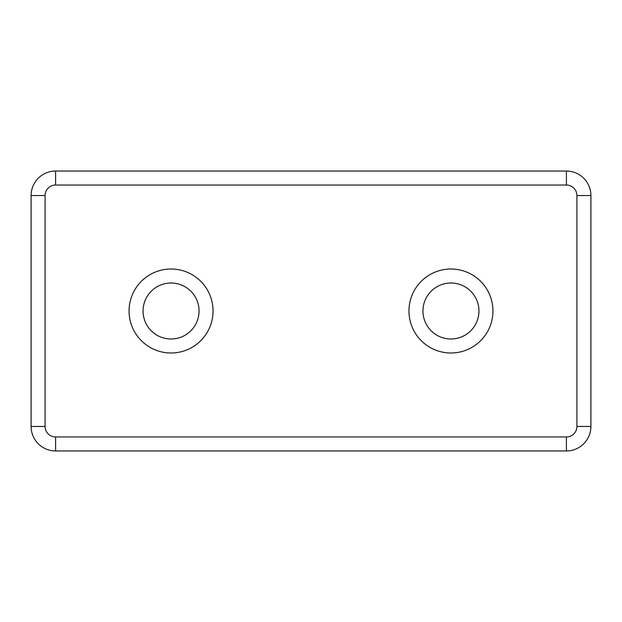 <?xml version="1.0" encoding="UTF-8"?>
<svg xmlns="http://www.w3.org/2000/svg" width="622" height="622" viewBox="0 0 622 622"><rect width="100%" height="100%" fill="white"/><g stroke="black" fill="none" stroke-linecap="round" stroke-linejoin="round"><path stroke-width="0.93" d="M31.1 426.459A24.491 24.491 0 0 0 55.591 450.95L566.409 450.95A24.491 24.491 0 0 0 590.9 426.459L590.9 195.541A24.491 24.491 0 0 0 566.409 171.05L55.591 171.05A24.491 24.491 0 0 0 31.1 195.541L31.1 426.459L45.095 426.459A10.496 10.496 0 0 0 55.591 436.955L566.409 436.955A10.496 10.496 0 0 0 576.905 426.459L576.905 195.541A10.496 10.496 0 0 0 566.409 185.045L55.591 185.045A10.496 10.496 0 0 0 45.095 195.541L45.095 426.459M450.95 269.015A41.985 41.985 0 0 1 487.314 331.993A41.985 41.985 0 0 1 414.586 331.993A41.985 41.985 0 0 1 450.95 269.015M171.05 269.015A41.985 41.985 0 0 1 207.414 331.993A41.985 41.985 0 0 1 134.686 331.993A41.985 41.985 0 0 1 171.05 269.015M450.95 283.01A27.99 27.99 0 0 1 475.192 324.995A27.99 27.99 0 0 1 426.708 324.995A27.99 27.99 0 0 1 450.95 283.01M171.05 283.01A27.99 27.99 0 0 1 195.292 324.995A27.99 27.99 0 0 1 146.808 324.995A27.99 27.99 0 0 1 171.05 283.01M55.591 450.95L55.591 436.955M576.905 195.541L590.9 195.541A24.491 24.491 0 0 0 566.409 171.05L566.409 185.045M566.409 436.955L566.409 450.95A24.491 24.491 0 0 0 590.9 426.459L576.905 426.459M55.591 185.045L55.591 171.05A24.491 24.491 0 0 0 31.1 195.541L45.095 195.541"/></g></svg>
